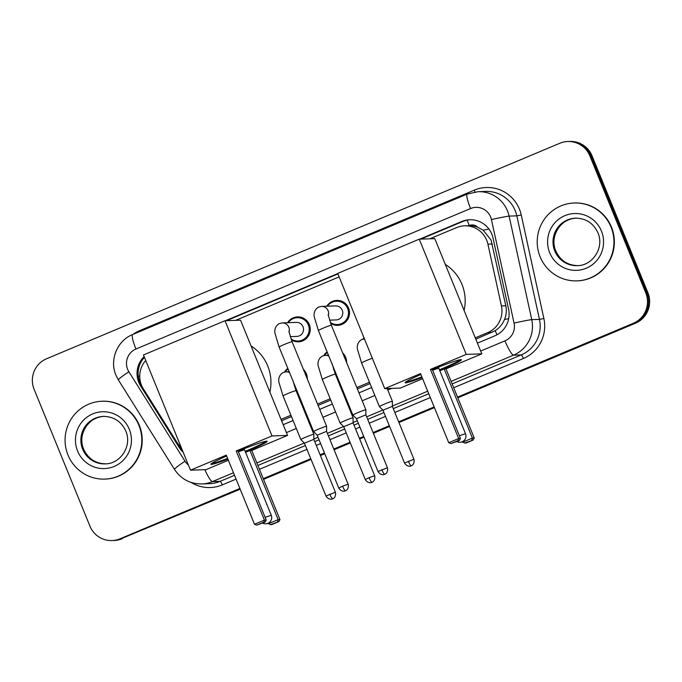 <?xml version="1.0" encoding="UTF-8"?>
<svg xmlns="http://www.w3.org/2000/svg" width="682" height="682" viewBox="0 0 682 682"><rect width="100%" height="100%" fill="white"/><g stroke="black" fill="none" stroke-linecap="round" stroke-linejoin="round"><path stroke-width="1.02" d="M342.671 352.909A12.472 12.276 88 0 1 346.575 362.466M336.26 374.333A12.472 12.276 88 0 1 335.425 374.435M303.396 369.397A12.472 12.276 88 0 1 307.301 378.953M296.994 390.82A12.472 12.276 88 0 1 296.15 390.922M287.582 322.705A12.472 12.276 88 0 1 309.313 324.598A12.472 12.276 88 0 1 291.367 339.866M326.857 306.209A12.472 12.276 88 0 1 348.587 308.111A12.472 12.276 88 0 1 330.642 323.379M475.814 339.176L495.217 330.685C499.446 327.931 502.54 324.206 504.501 319.508C506.351 315.067 506.786 310.489 505.822 305.792L491.074 240.098L483.231 230.252L477.596 227.166A7.792 7.673 -92 0 0 469.276 225.512A23.376 3.802 -112.8 0 1 467.213 220.133M475.269 337.837L487.766 332.594A23.376 23.026 -92 0 0 501.423 305.945L487.911 244.139A23.376 23.026 -92 0 0 456.625 227.575L429.89 238.794M469.276 225.512L468.901 225.665A23.376 23.026 88 0 1 477.596 227.166M281.572 420.726L291.47 416.574M304.402 411.144L305.152 410.828M318.093 405.398L330.744 400.087M343.677 394.656L344.427 394.341M357.359 388.911L370.011 383.599M468.901 225.665L464.63 225.819M281.027 419.396L290.924 415.236M303.857 409.805L304.607 409.49M317.548 404.059L330.199 398.748M343.131 393.318L343.881 393.002M356.814 387.572L369.465 382.261M145.735 360.505A23.376 23.026 -92 0 0 143.348 388.808L176.851 442.217A23.376 23.026 -92 0 0 181.148 447.281M339.133 276.901L235.648 320.352M363.08 339.048A12.472 12.276 88 0 1 363.966 337.752M323.805 355.544A12.472 12.276 88 0 1 327.113 351.903M284.53 372.031A12.472 12.276 88 0 1 287.838 368.391M477.434 343.14L494.91 335.8A23.376 23.026 -92 0 0 508.567 309.151L493.035 238.069A23.376 23.026 -92 0 0 461.74 221.505L419.728 239.152M420.811 239.109L462.822 221.471A23.376 23.026 88 0 1 470.29 219.74M239.893 488.474L120.023 538.806A23.376 23.026 88 0 1 89.939 526.129L34.109 389.303A23.376 23.026 88 0 1 46.555 358.766L559.811 143.271A23.376 23.026 88 0 1 589.896 155.948L645.735 292.774A23.376 23.026 88 0 1 633.28 323.311L457.52 397.103M434.136 406.924L398.655 421.817M389.32 425.738L373.071 432.558M363.728 436.48L359.38 438.304M350.045 442.226L333.796 449.046M324.462 452.967L320.105 454.792M310.77 458.713L263.278 478.653M567.816 141.515L569.982 141.438A23.376 23.026 88 0 1 592.061 155.871L647.891 292.697L646.809 292.74A23.376 23.026 88 0 1 634.362 323.268L457.665 397.461L634.362 323.268A23.376 23.026 88 0 0 646.809 292.74L590.979 155.914L646.809 292.74L645.735 292.774M568.899 141.481A23.376 23.026 88 0 1 590.979 155.914A23.376 23.026 88 0 0 568.899 141.481M240.183 489.19L121.106 538.763A23.376 23.026 88 0 1 113.101 540.519A23.376 23.026 88 0 0 121.106 538.763L240.038 488.832L120.023 538.806M434.281 407.282L398.8 422.175L434.281 407.282M389.465 426.097L373.216 432.917L389.465 426.097M363.873 436.838L359.525 438.662L363.873 436.838M350.19 442.584L333.941 449.404L350.19 442.584M324.606 453.325L320.25 455.15L324.606 453.325M310.915 459.071L263.423 479.011L310.915 459.071M337.769 273.559L225.486 320.702M283.192 424.69L293.081 420.538M306.013 415.108L306.772 414.792M319.705 409.362L332.356 404.051M345.288 398.62L346.047 398.305M358.979 392.875L371.63 387.564M144.132 356.584A23.376 23.026 -92 0 0 140.645 386.021L179.187 447.452A23.376 23.026 -92 0 0 183.16 452.226M226.569 320.668L337.922 273.917M142.137 386.626L141.728 385.986A23.376 23.026 88 0 1 144.439 357.334M182.35 450.231A23.376 23.026 88 0 1 180.27 447.409L178.292 444.255M647.891 292.697A23.376 23.026 88 0 1 635.445 323.234L457.81 397.811M434.425 407.631L398.944 422.525M389.61 426.446L373.361 433.266M364.018 437.196L359.67 439.02M350.335 442.942L334.086 449.762M324.751 453.683L320.404 455.508M311.06 459.429L263.567 479.369M122.189 538.729A23.376 23.026 88 0 1 114.184 540.485L112.019 540.562M540.135 256.816A38.959 38.371 88 0 1 574.227 202.997A38.959 38.371 88 0 1 611.029 227.055A38.959 38.371 88 0 1 576.929 280.873A38.959 38.371 88 0 1 540.135 256.816M574.227 202.997L574.636 202.98A38.959 38.371 88 0 1 611.43 227.038A38.959 38.371 88 0 1 577.339 280.865L576.929 280.873M445.303 264.403A42.855 42.207 88 0 1 461.961 284.377A42.855 42.207 88 0 1 464.092 310.455M422.158 377.581A30.392 1.85 -22.2 0 1 405.125 382.713A30.392 1.85 -22.2 0 1 420.888 374.469M420.53 373.583L448.739 442.72L458.662 438.552L430.453 369.422L466.249 354.393L419.234 239.169L337.709 273.397L384.725 388.621L420.53 373.583M448.739 442.72L451.015 443.556L458.108 440.581L458.662 438.552L460.478 438.492L432.269 369.354L430.453 369.422M432.362 369.601A30.392 1.85 -22.2 0 1 461.407 359.746A30.392 1.85 -22.2 0 1 439.737 370.548M384.725 388.621L400.283 388.075L422.618 378.698M466.249 354.393L481.807 353.847L446.002 368.877L444.195 368.945L439.83 370.778M481.807 353.847L434.784 238.623L419.234 239.169M458.108 440.581L459.378 440.538L460.478 438.492M451.015 443.556L459.378 440.538M446.002 368.877L474.22 438.014L473.12 440.061L466.028 443.036L464.757 443.078L462.277 441.74M444.195 368.945L472.404 438.074L474.22 438.014M473.12 440.061L464.757 443.078M462.481 442.243L472.404 438.074L471.842 440.103M438.645 368.135L432.627 370.241M460.623 359.644A30.392 1.85 -22.2 0 1 439.438 369.832M421.86 376.856A30.392 1.85 -22.2 0 1 405.611 382.099M251.061 345.953A42.855 42.207 88 0 1 267.719 365.936A42.855 42.207 88 0 1 269.85 392.014M227.916 459.131A30.392 1.85 -22.2 0 1 210.883 464.272A30.392 1.85 -22.2 0 1 226.646 456.028M226.288 455.141L254.497 524.27L264.42 520.11L236.211 450.973L272.007 435.943L224.992 320.719L143.467 354.947L190.483 470.171L226.288 455.141M254.497 524.27L256.773 525.106L263.866 522.131L264.42 520.11L266.236 520.042L238.027 450.913L236.211 450.973M238.12 451.16A30.392 1.85 -22.2 0 1 267.165 441.305A30.392 1.85 -22.2 0 1 245.494 452.098M190.483 470.171L206.041 469.634L228.376 460.256M272.007 435.943L287.565 435.406L251.76 450.435L249.953 450.495L245.58 452.328M287.565 435.406L240.541 320.182L224.992 320.719M263.866 522.131L265.136 522.088L266.236 520.042M256.773 525.106L265.136 522.088M251.76 450.435L279.978 519.565L278.878 521.611L271.786 524.586L270.515 524.637L268.035 523.29M249.953 450.495L278.162 519.633L279.978 519.565M278.878 521.611L270.515 524.637M268.239 523.802L278.162 519.633L277.6 521.653M244.403 449.685L238.385 451.799M266.381 441.203A30.392 1.85 -22.2 0 1 245.196 451.382M227.618 458.415A30.392 1.85 -22.2 0 1 211.369 463.649M67.995 455.047A38.959 38.371 88 0 1 102.095 401.229A38.959 38.371 88 0 1 138.889 425.287A38.959 38.371 88 0 1 104.798 479.105A38.959 38.371 88 0 1 67.995 455.047M102.095 401.229L102.496 401.212A38.959 38.371 88 0 1 139.299 425.27A38.959 38.371 88 0 1 105.199 479.088L104.798 479.105M328.144 314.743L331.384 325.254A7.016 0.426 157.8 0 0 323.677 327.948A7.016 0.426 157.8 0 0 323.277 328.119A7.016 0.426 157.8 0 0 318.4 330.557L314.274 316.942C314.001 315.706 313.2 310.421 318.417 307.173L321.478 306.397L335.646 305.911A7.016 6.905 88 0 1 342.27 310.242A7.016 6.905 88 0 1 336.132 319.926L329.5 320.156M327.531 306.192A11.688 11.509 88 0 1 347.607 308.417A11.688 11.509 88 0 1 330.267 322.373M358.178 412.491A7.016 0.426 157.8 0 0 352.901 415.099A7.016 0.426 157.8 0 0 352.909 415.108L356.473 418.688L365.85 414.861L365.893 409.814A7.016 0.426 157.8 0 0 365.884 409.797A7.016 0.426 157.8 0 0 365.774 409.771A7.016 0.426 157.8 0 0 358.178 412.491M288.87 331.239L292.109 341.742A7.016 0.426 157.8 0 0 284.403 344.436A7.016 0.426 157.8 0 0 284.002 344.606A7.016 0.426 157.8 0 0 279.126 347.044L274.999 333.43C274.727 332.194 273.925 326.917 279.143 323.66L282.203 322.893L296.372 322.398A7.016 6.905 88 0 1 302.996 326.729A7.016 6.905 88 0 1 296.866 336.414L290.225 336.644M288.256 322.68A11.688 11.509 88 0 1 308.332 324.905A11.688 11.509 88 0 1 291.001 338.86M348.144 484.203C349.295 489.335 345.28 491.049 346.013 490.486L345.416 490.793A5.064 0.827 67.2 0 1 345.365 490.801A5.064 0.827 -112.8 0 1 342.577 486.147L348.144 484.203L326.576 431.348L326.618 426.301A7.016 0.426 157.8 0 0 326.618 426.293A7.016 0.426 157.8 0 0 326.499 426.259A7.016 0.426 157.8 0 0 318.903 428.978A7.016 0.426 157.8 0 0 313.626 431.587A7.016 0.426 157.8 0 0 313.635 431.595L279.126 347.044M326.576 431.348L317.198 435.184M392.397 401.331A7.016 0.426 157.8 0 0 392.397 401.314A7.016 0.426 157.8 0 0 392.278 401.289A7.016 0.426 157.8 0 0 385.211 403.787A7.016 0.426 157.8 0 0 379.405 406.617A7.016 0.426 157.8 0 0 379.414 406.625L382.977 410.206L392.355 406.378L392.397 401.331L387.18 388.535M363.821 338.903A11.688 11.509 88 0 1 364.214 338.357M332.066 363.659L335.314 374.162L353.123 417.81A7.016 0.426 157.8 0 0 353.123 417.81A7.016 0.426 157.8 0 0 353.012 417.776A7.016 0.426 157.8 0 0 345.936 420.283A7.016 0.426 157.8 0 0 340.139 423.104A7.016 0.426 157.8 0 0 340.139 423.113L322.322 379.465L318.196 365.85C317.931 364.614 317.121 359.337 322.347 356.081L325.399 355.313A7.016 6.905 88 0 1 328.826 356.098M324.547 355.39A11.688 11.509 88 0 1 327.351 352.5M344.052 356.285A11.688 11.509 88 0 1 345.118 358.911M374.648 475.721C375.799 480.853 371.784 482.566 372.525 482.003L371.92 482.302A5.064 0.827 67.2 0 1 371.869 482.319A5.064 0.827 -112.8 0 1 369.081 477.664L374.648 475.721L353.08 422.866L343.702 426.702M334.086 368.988A7.016 6.905 88 0 1 333.421 369.064M335.945 373.557A11.688 11.509 88 0 1 335.109 373.668M292.791 380.147L296.039 390.658L313.848 434.298A7.016 0.426 157.8 0 0 313.848 434.298A7.016 0.426 157.8 0 0 313.737 434.264A7.016 0.426 157.8 0 0 306.661 436.77A7.016 0.426 157.8 0 0 300.864 439.592A7.016 0.426 157.8 0 0 300.864 439.609L283.056 395.952L278.921 382.346C278.657 381.102 277.847 375.825 283.073 372.577L286.133 371.801A7.016 6.905 88 0 1 289.552 372.585M285.272 371.878A11.688 11.509 88 0 1 288.085 368.988M304.777 372.773A11.688 11.509 88 0 1 305.851 375.398M313.805 439.361L304.436 443.189L300.864 439.609M294.812 385.475A7.016 6.905 88 0 1 294.147 385.552M296.679 390.044A11.688 11.509 88 0 1 295.835 390.155M492.31 243.986L487.911 244.139M138.335 376.626A23.376 2.063 -32.1 0 1 139.742 375.62M497.007 334.785A23.376 3.802 -112.8 0 1 495.217 330.685M504.501 319.508A23.376 0.742 -12.3 0 1 508.712 318.613M483.231 230.252A23.376 0.742 -12.3 0 1 488.917 229.024M505.822 305.792L501.423 305.945M491.833 332.449L487.766 332.594M462.822 221.471L461.74 221.505M480.665 351.06L504.953 340.864A15.584 15.345 -92 0 0 514.058 323.098L491.424 219.57A15.584 15.345 -92 0 0 470.563 208.53L135.957 349.014A15.584 15.345 -92 0 0 128.889 371.784L185.027 461.245A15.584 15.345 -92 0 0 188.403 465.056M478.065 191.685A31.167 30.699 88 0 1 507.502 210.926A31.167 30.699 88 0 1 509.113 216.109L516.82 215.844A31.167 30.699 -92 0 0 515.208 210.661A31.167 30.699 -92 0 0 485.772 191.42L478.065 191.685L467.238 194.063A15.584 2.532 67.2 0 0 470.563 208.53M467.238 194.063L132.632 334.547C117.236 340.565 109.29 359.985 115.931 375.168L118.395 379.968A15.584 1.373 -32.1 0 1 128.889 371.784M132.922 334.427A35.063 34.535 88 0 1 139.699 330.625L474.305 190.142A3.896 0.631 -112.8 0 1 474.953 191.949M474.305 190.142A35.063 34.535 88 0 1 519.437 209.152A35.063 34.535 88 0 1 521.244 214.983L543.878 318.511A35.063 34.535 88 0 1 523.384 358.485L453.701 387.743M430.308 397.563L394.835 412.457M385.492 416.378L369.252 423.198M359.908 427.12L355.561 428.944M346.226 432.865L329.977 439.685M320.634 443.607L316.286 445.431M306.951 449.353L259.458 469.293M236.066 479.114L222.281 484.902A35.063 34.535 88 0 1 191.071 482.413M633.28 323.311L635.445 323.234M589.896 155.948L592.061 155.871M491.424 219.57A15.584 0.494 -12.3 0 1 509.113 216.109L531.747 319.645L539.453 319.381L516.82 215.844L521.244 214.983M514.058 323.098A15.584 0.494 -12.3 0 1 531.747 319.645A31.167 30.699 88 0 1 513.529 355.169L521.244 354.904A31.167 30.699 -92 0 0 539.453 319.381L543.878 318.511M233.474 472.754L212.426 481.594L220.133 481.33L234.506 475.294M204.856 469.676A15.584 2.532 67.2 0 0 212.426 481.594A31.167 30.699 88 0 1 201.753 483.939L209.459 483.674A31.167 30.699 -92 0 0 220.133 481.33A3.896 0.631 -112.8 0 1 222.281 484.902M504.953 340.864A15.584 2.532 67.2 0 0 513.529 355.169L451.109 381.383M427.716 391.204L392.363 406.046M382.824 410.053L366.66 416.838M357.317 420.76L353.088 422.533M343.549 426.54L327.386 433.326M318.042 437.247L313.814 439.029M304.274 443.027L256.867 462.933M257.898 465.474L305.391 445.534M314.726 441.612L319.074 439.788M328.417 435.866L344.666 429.046M354.001 425.125L358.348 423.292M367.692 419.37L383.932 412.55M393.275 408.629L428.748 393.736M452.14 383.915L521.244 354.904A3.896 0.631 -112.8 0 1 523.384 358.485M286.423 432.61L296.32 428.458M309.253 423.028L310.003 422.712M322.936 417.282L335.587 411.971M348.528 406.54L349.278 406.225M362.21 400.794L374.861 395.483M387.794 390.053L391.792 388.373M139.699 330.625A3.896 0.631 -112.8 0 1 140.015 331.452M118.395 379.968L174.524 469.438A15.584 1.373 -32.1 0 1 185.027 461.245M132.632 334.547A15.584 2.532 67.2 0 0 135.957 349.014M180.27 447.409L179.187 447.452M141.728 385.986L140.645 386.021M554.781 250.985A23.751 23.393 88 0 1 575.565 218.172C585.966 218.308 593.417 223.193 597.926 232.818C604.542 247.395 592.777 265.784 577.219 265.648A23.751 23.393 88 0 1 554.781 250.985M549.718 252.792A28.431 27.996 88 0 1 564.858 215.665A28.431 27.996 88 0 1 601.439 231.079A28.431 27.996 88 0 1 586.298 268.205A28.431 27.996 88 0 1 549.718 252.792M577.688 265.622A23.751 23.393 88 0 1 555.728 250.95A23.751 23.393 88 0 1 576.043 218.163M459.37 435.781L465.499 433.692A6.232 6.232 0 0 1 456.872 441.586M265.127 517.34L271.257 515.242A6.232 6.232 0 0 1 262.63 523.137M82.65 449.208A23.751 23.393 88 0 1 103.434 416.404C113.826 416.54 121.277 421.425 125.786 431.05C132.402 445.627 120.637 464.016 105.079 463.879A23.751 23.393 88 0 1 82.65 449.208M77.586 451.024A28.431 27.996 88 0 1 92.726 413.897A28.431 27.996 88 0 1 129.307 429.31A28.431 27.996 88 0 1 114.167 466.437A28.431 27.996 88 0 1 77.586 451.024M105.548 463.854A23.751 23.393 88 0 1 83.596 449.174A23.751 23.393 88 0 1 103.903 416.387M381.852 469.659A5.064 0.827 -112.8 0 0 384.639 474.314A5.064 0.827 67.2 0 0 384.691 474.297L385.287 473.999C384.554 474.561 388.561 472.848 387.419 467.716L378.041 471.543L356.473 418.688M321.478 306.397A7.016 6.905 88 0 1 328.272 315.647M282.203 322.893A7.016 6.905 88 0 1 288.998 332.134M342.577 486.147L338.766 488.031L317.198 435.176L313.635 431.595M408.356 461.177A5.064 0.827 -112.8 0 0 411.144 465.823A5.064 0.827 67.2 0 0 411.195 465.815L411.792 465.516C411.058 466.079 415.074 464.365 413.923 459.233L404.545 463.061L382.977 410.206M372.338 358.255A7.016 0.426 157.8 0 0 366.481 360.539A7.016 0.426 157.8 0 0 361.596 362.977L357.47 349.363C357.197 348.127 356.396 342.841 361.622 339.593L364.674 338.818M335.314 374.162A7.016 0.426 157.8 0 0 335.203 374.137A7.016 0.426 157.8 0 0 327.207 377.027A7.016 0.426 157.8 0 0 322.322 379.465M369.081 477.664L365.271 479.548L343.702 426.693L340.139 423.113M329.807 494.152A5.064 0.827 -112.8 0 0 332.603 498.806A5.064 0.827 67.2 0 0 332.646 498.798L333.251 498.499C332.509 499.062 336.524 497.349 335.382 492.208L325.996 496.036L304.428 443.181M296.039 390.658A7.016 0.426 157.8 0 0 295.928 390.624A7.016 0.426 157.8 0 0 287.932 393.514A7.016 0.426 157.8 0 0 283.056 395.952M174.524 469.438C181.045 479.122 190.116 483.956 201.753 483.939M576.512 218.138C560.962 218.001 549.189 236.381 555.804 250.967C560.314 260.592 567.765 265.477 578.166 265.613M438.364 367.197L465.499 433.692M244.122 448.756L271.257 515.242M104.38 416.37C88.822 416.233 77.049 434.613 83.673 449.199C88.183 458.824 95.633 463.7 106.025 463.845M336.567 301.197L341.111 301.043M318.4 330.557L352.901 415.099M337.377 324.564L341.921 324.402M331.384 325.254L365.884 409.797M387.419 467.716L365.85 414.861M378.041 471.543C380.837 476.045 384.938 474.408 384 474.536L384.691 474.297M297.292 317.684L301.836 317.531M298.102 341.051L302.646 340.898M292.109 341.742L326.618 426.293M338.766 488.031C341.571 492.532 345.663 490.895 344.725 491.023L345.416 490.793M361.596 362.977L379.405 406.617M413.923 459.233L392.355 406.378M404.545 463.061C407.35 467.562 411.442 465.925 410.504 466.053L411.195 465.815M328.46 355.203L325.399 355.313M353.08 422.866L353.123 417.819M335.118 373.685L335.987 373.659M365.271 479.548C368.075 484.049 372.167 482.413 371.23 482.541L371.92 482.302M289.185 371.69L286.133 371.801M335.382 492.208L313.805 439.353L313.848 434.306M295.843 390.172L296.713 390.147M325.996 496.036C328.801 500.537 332.893 498.909 331.955 499.028L332.646 498.798"/></g></svg>
